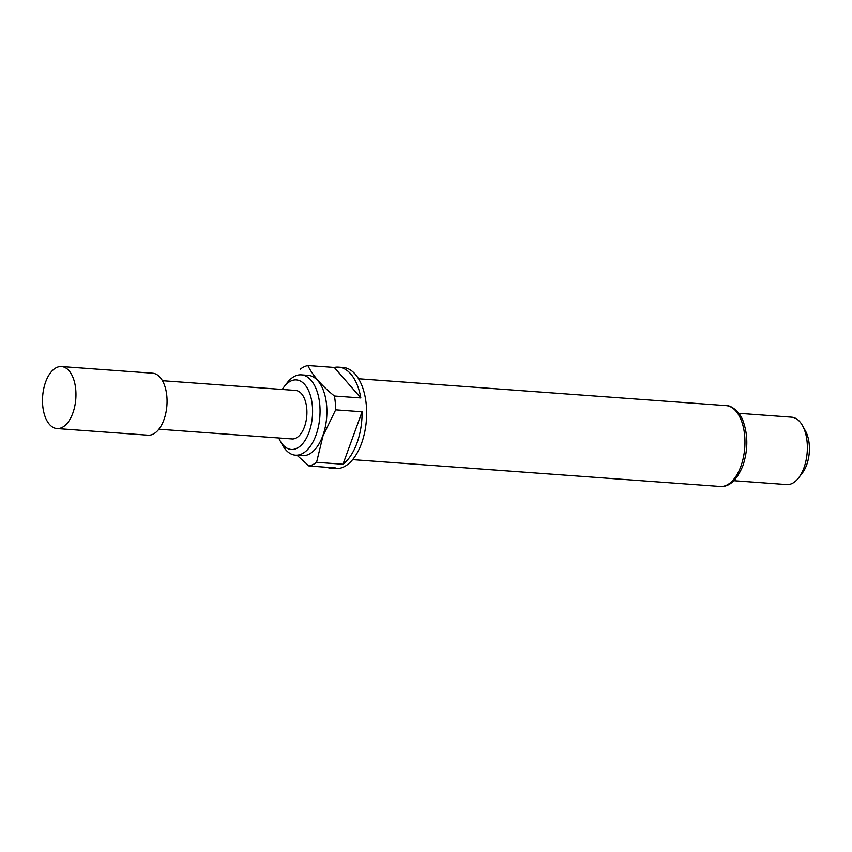 <?xml version="1.0" encoding="UTF-8"?>
<svg xmlns="http://www.w3.org/2000/svg" width="852" height="852" viewBox="0 0 852 852"><rect width="100%" height="100%" fill="white"/><g stroke="black" fill="none" stroke-linecap="round" stroke-linejoin="round"><path stroke-width="1.28" d="M56.967 428.556L148.067 435.202A31.077 16.614 -85.8 0 0 163.914 419.791A31.077 16.614 -85.8 0 0 152.593 373.219L61.493 366.562A31.077 16.614 -85.8 0 0 45.646 381.973A31.077 16.614 -85.8 0 0 56.967 428.556A31.077 16.614 -85.8 0 0 72.814 413.135A31.077 16.614 -85.8 0 0 61.493 366.562M278.732 437.971A34.857 18.637 -85.8 0 0 280.084 440.75A34.857 18.637 -85.8 0 0 309.063 432.166A34.857 18.637 -85.8 0 0 307.572 388.661A34.857 18.637 -85.8 0 0 284.014 386.904A34.857 18.637 -85.8 0 0 282.268 389.46M284.014 386.904L287.06 382.931A40.268 21.534 94.2 0 1 301.31 374.859A40.268 21.534 94.2 0 1 315.975 435.212A40.268 21.534 94.2 0 1 295.442 455.181A40.268 21.534 94.2 0 1 282.513 445.127L280.084 440.75M301.31 374.859L308.136 375.359A40.268 21.534 94.2 0 1 322.812 435.713A40.268 21.534 94.2 0 1 302.279 455.682L295.442 455.181M300.223 369.193A50.673 27.094 94.2 0 1 307.838 365.529C312.673 375.444 321.534 385.605 334.421 396.02A50.673 27.094 94.2 0 1 335.667 409.844L323.014 435.851L316.571 462.317A50.673 27.094 94.2 0 1 308.957 465.98L297.05 455.298M334.421 396.02L360.843 397.948A50.673 27.094 -85.8 0 0 338.51 367.148L343.058 367.478A50.673 27.094 94.2 0 1 361.525 443.423A50.673 27.094 94.2 0 1 335.677 468.557L331.119 468.217A50.673 27.094 -85.8 0 0 335.368 467.908L308.957 465.98M316.571 462.317L342.983 464.244A50.673 27.094 -85.8 0 0 356.967 443.093A50.673 27.094 -85.8 0 0 362.089 411.772L335.667 409.844M326.966 467.301A50.673 27.094 -85.8 0 0 331.119 468.217M802.499 425.617L805.523 431.08A27.03 14.452 94.2 0 1 806.695 464.841A27.03 14.452 94.2 0 1 802.477 472.817L798.686 477.791A33.782 18.062 -85.8 0 0 803.958 467.812A33.782 18.062 -85.8 0 0 802.499 425.617A33.782 18.062 -85.8 0 0 791.646 417.182L738.801 413.316M733.881 480.698L786.726 484.564A33.782 18.062 -85.8 0 0 798.686 477.791M162.423 380.706L295.591 390.429A24.325 13.004 94.2 0 1 304.452 426.884A24.325 13.004 94.2 0 1 292.044 438.95L158.877 429.216M338.51 367.148A50.673 27.094 -85.8 0 0 334.261 367.457L307.838 365.529M362.089 411.772L342.983 464.244M334.261 367.457L360.843 397.948M720.185 486.471A40.534 21.673 -85.8 0 0 740.857 466.374A40.534 21.673 -85.8 0 0 726.096 405.616C731.804 405.062 740.729 413.177 743.21 421.42C748.12 435.436 748.013 450.207 742.901 465.724C736.767 480.283 729.206 487.195 720.185 486.471L352.632 459.633M358.543 378.767L726.096 405.616"/></g></svg>
